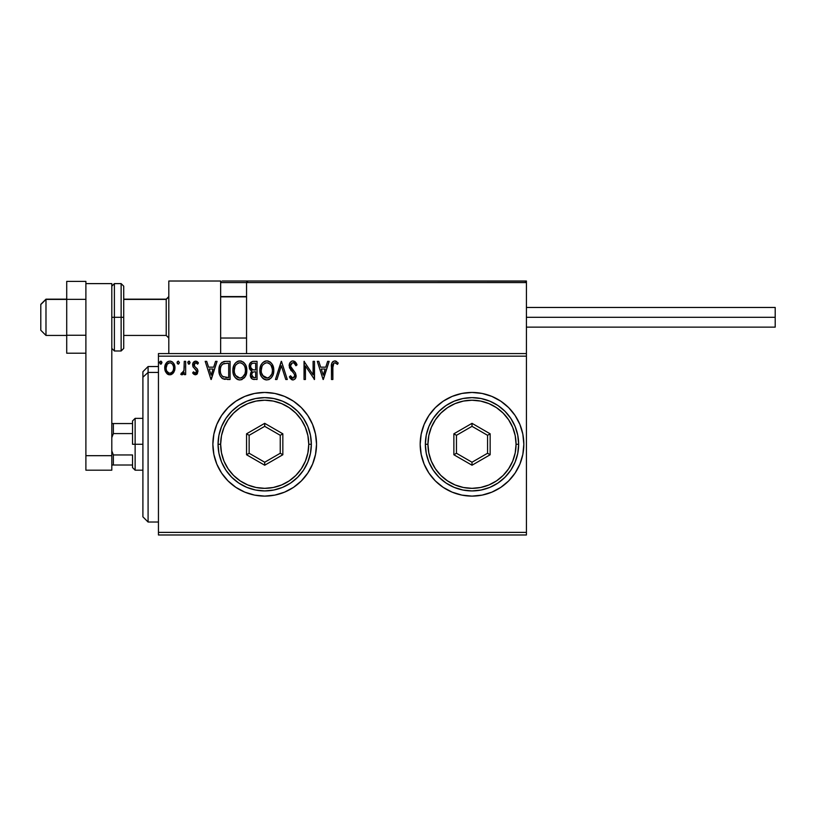 <?xml version="1.0" encoding="UTF-8"?>
<svg xmlns="http://www.w3.org/2000/svg" width="816" height="816" viewBox="0 0 816 816"><rect width="100%" height="100%" fill="white"/><g stroke="black" fill="none" stroke-linecap="round" stroke-linejoin="round"><path stroke-width="1.22" d="M420.179 444.322A51.826 51.826 0 0 0 508.633 480.95M508.654 480.93L515.1 473.076L519.894 464.11L522.842 454.39L523.831 444.281A51.826 51.826 0 0 1 472.005 496.108A51.826 51.826 0 0 1 420.179 444.281L421.178 454.39L424.126 464.11L428.91 473.076L435.356 480.93L443.21 487.376L452.176 492.16L461.897 495.108L472.005 496.108L482.123 495.108L491.844 492.16L500.8 487.376L508.654 480.93A51.826 51.826 0 0 0 523.831 444.322M212.864 444.292A51.826 51.826 0 0 0 264.69 496.108A51.826 51.826 0 0 0 316.526 444.281A51.826 51.826 0 0 1 264.7 496.108A51.826 51.826 0 0 1 212.864 444.281L213.863 454.39L216.811 464.11L221.605 473.076L228.052 480.93L235.906 487.376L244.861 492.16L254.582 495.108L264.7 496.108L274.808 495.108L284.529 492.16L293.495 487.376L301.349 480.93L307.785 473.076L312.579 464.11L315.527 454.39L316.526 444.281L315.527 434.173L312.579 424.442L307.785 415.487L301.349 407.633L293.495 401.186L284.529 396.392L274.808 393.445L264.7 392.455L254.582 393.445L244.861 396.392L235.906 401.186L228.052 407.633L221.605 415.487L216.811 424.442L213.863 434.173L212.864 444.281A51.826 51.826 0 0 1 264.7 392.455A51.826 51.826 0 0 1 316.526 444.281A51.826 51.826 0 0 0 307.805 415.517M158.447 534.98L526.422 534.98L158.447 534.98L158.447 356.174L526.422 356.174L526.422 532.389L158.447 532.389L158.447 534.98M246.554 353.583L158.447 353.583L158.447 532.389L526.422 532.389L526.422 534.98L526.422 356.174L158.447 356.174L158.447 353.583L246.554 353.583L246.554 282.581L246.554 353.583L526.422 353.583L526.422 356.174L526.422 353.583L246.554 353.583M173.604 372.647L174.644 370.403L174.889 366.761L173.716 363.446L172.094 361.753L169.84 361.121L167.596 361.753L165.026 365.609L165.475 371.576L168.718 374.697L170.962 374.697L172.89 373.534L174.961 367.945C175.001 364.181 173.288 361.906 169.84 361.121C166.393 361.916 164.689 364.191 164.73 367.945L166.087 372.657L169.84 374.84L173.604 372.647M184.263 361.355L185.66 361.355L184.263 361.355L183.947 370.811L183.212 372.504L181.438 372.983L180.775 374.391L182.662 374.636L184.263 372.657L184.263 374.615L185.66 374.615L185.66 361.355L185.66 374.615L185.66 361.355L184.263 361.355L184.049 370.362L180.775 374.391L181.835 374.84L184.263 372.657L184.263 374.615L185.66 374.615L184.263 374.615M195.33 374.84L197.35 373.687L197.962 370.841L197.207 368.791L194.361 366.149L194.137 364.14L195.738 362.753L197.645 364.15L198.451 362.916L195.575 361.121L193.025 362.998L192.882 366.517L196.564 371.117L195.544 373.177L193.453 371.821L192.637 372.953L193.78 374.218L195.33 374.84L197.982 371.362L197.533 369.322L194.361 366.149L194.035 364.885L195.738 362.753L197.645 364.15L198.451 362.916L195.575 361.121C193.606 361.539 192.627 362.824 192.637 364.956L193.096 367.006L196.258 370.229L196.585 371.433L195.238 373.218L193.453 371.821L192.637 372.953L195.33 374.84M225.859 361.355L222.044 362.314L220.055 364.772L218.994 368.597L219.31 373.697L220.33 376.258L222.737 378.695L230.081 379.491L230.081 361.355L225.859 361.355C221.024 362.008 218.708 364.956 218.912 370.199C218.708 373.912 220.075 376.798 223.013 378.838L230.081 379.491L230.081 361.355L230.081 379.491L227.327 379.491M253.429 361.355L257.05 361.355L252.501 361.447L249.727 363.783L249.308 367.945L250.257 369.893L252.011 371.137L250.706 372.861L250.369 375.87L252.348 379.114L257.05 379.491L257.05 361.355L257.05 379.491L257.05 361.355L253.429 361.355C250.594 361.794 249.166 363.508 249.145 366.506L252.011 371.137L250.308 375.003C250.339 377.859 251.726 379.358 254.49 379.491L253.613 379.45M276.95 379.491L275.431 379.491L281.245 361.355L275.431 379.491L276.95 379.491L281.357 365.731L285.773 379.491L287.283 379.491L281.469 361.355L287.283 379.491L281.469 361.355L275.431 379.491L276.95 379.491L281.357 365.731L285.773 379.491L287.283 379.491L285.773 379.491M313.099 361.355L313.099 374.85L304.031 361.355L304.031 379.491L305.429 379.491L305.429 365.966L314.497 379.491L314.497 361.355L313.099 361.355L314.497 361.355L313.099 361.355L313.099 374.85L304.031 361.355L304.031 379.491L305.429 379.491L305.429 365.966L314.497 379.491L314.497 361.355L314.201 379.491M332.938 365.323L332.867 367.424L333.877 363.089L335.284 362.824L337.508 364.375L338.222 362.987L334.795 360.886L332.918 361.539L331.837 363.222L331.469 379.491L332.867 379.491L332.867 367.424C332.449 365.201 333.091 363.65 334.805 362.753L337.508 364.375L338.222 362.987L334.795 360.886C332.02 361.835 330.919 363.956 331.469 367.241L331.469 379.491L332.867 379.491L332.877 366.731M523.831 444.281L522.842 434.173L519.894 424.442L515.1 415.487L508.654 407.633L500.8 401.186L491.844 396.392L482.123 393.445L472.005 392.455L461.897 393.445L452.176 396.392L443.21 401.186L435.356 407.633L428.91 415.487L424.126 424.442L421.178 434.173L420.179 444.281A51.826 51.826 0 0 1 472.005 392.455A51.826 51.826 0 0 1 523.831 444.281A51.826 51.826 0 0 0 508.674 407.653L515.1 415.487M327.634 361.355L329.144 361.355L323.33 379.491L329.144 361.355L327.634 361.355L325.768 367.169L320.668 367.169L318.811 361.355L317.291 361.355L323.105 379.491L329.144 361.355L327.634 361.355L325.768 367.169L320.668 367.169L318.811 361.355L317.291 361.355L323.105 379.491L317.291 361.355L318.811 361.355M297.055 364.854L295.922 365.772L297.055 364.854L292.975 360.886L291.343 361.345L289.69 363.293L289.384 367.465L294.239 373.983L294.729 375.799L294.28 377.349L292.903 378.104L290.476 375.778L289.384 376.89L290.18 378.247L291.7 379.675L293.25 379.93L294.872 379.114L295.943 377.196L295.576 373.289L290.578 366.292L291.19 363.742L292.801 362.763L294.107 363.079L295.922 365.772L297.055 364.854L295.066 361.672L292.975 360.886L294.76 361.447M273.799 370.342C273.86 365.18 271.534 362.029 266.801 360.886C262.079 362.069 259.753 365.252 259.845 370.433C259.753 375.666 262.109 378.838 266.914 379.96C271.606 378.726 273.901 375.523 273.799 370.342L272.116 364.15L269.882 361.804L267.209 360.907L265.19 361.121L262.497 362.896L260.753 365.65L259.865 369.617L260.222 373.697L261.528 376.706L263.792 379.063L266.087 379.909L269.127 379.471L271.198 377.91L272.993 374.921L273.799 370.342L273.707 371.953M246.82 370.342L245.902 365.578L244.137 362.855L241.434 361.121L238.211 361.121L235.518 362.896L233.774 365.65L232.897 369.617L233.254 373.697L234.549 376.706L236.813 379.063L239.108 379.909L241.536 379.705L245.198 376.594L246.82 370.342C246.891 365.18 244.555 362.029 239.822 360.886C235.1 362.069 232.784 365.252 232.866 370.433C232.774 375.666 235.13 378.838 239.935 379.96C244.627 378.726 246.922 375.523 246.82 370.342M215.536 361.355L217.056 361.355L211.242 379.491L217.056 361.355L215.536 361.355L213.67 367.169L208.58 367.169L206.713 361.355L205.193 361.355L211.007 379.491L217.056 361.355L215.536 361.355L213.67 367.169L208.58 367.169L206.713 361.355L205.193 361.355L211.007 379.491L205.193 361.355L206.713 361.355M189.047 364.13L187.751 362.63L188.914 361.121L190.077 362.63L189.414 361.264L188.047 361.641L188.414 364.007L189.414 364.007L190.077 362.63L188.914 364.15L190.077 362.63L188.914 361.121L187.751 362.63L188.782 364.13M179.367 362.375L178.214 361.121L177.052 362.63L178.214 364.15L177.052 362.63L178.214 361.121L179.377 362.63L178.214 364.15L179.377 362.63L178.347 361.131L177.215 361.865L177.347 363.63L178.48 364.109L179.367 362.896M160.64 364.13L159.61 362.63L160.772 364.15L161.874 362.11L161.038 361.162L159.905 361.641L160.273 364.007L161.282 364.007L161.935 362.641M515.1 473.076L514.406 474.076M293.495 401.186A51.826 51.826 0 0 0 264.71 392.455M244.861 396.392A51.826 51.826 0 0 0 212.864 444.261M301.349 480.93L307.785 473.076M508.633 407.612A51.826 51.826 0 0 0 491.864 396.403M491.824 396.392A51.826 51.826 0 0 0 452.186 396.392M452.156 396.403A51.826 51.826 0 0 0 420.179 444.241L421.178 434.173M522.842 434.173L522.485 432.511M519.894 464.11L520.302 463.09M332.867 379.491L331.469 379.491M331.48 366.364L331.51 365.507M331.52 365.405L331.592 364.538M331.888 363.079L332.183 362.426M335.305 360.937L336.733 361.539M338.222 362.987L337.508 364.375L336.651 363.65M336.488 363.518L334.805 362.753L333.448 363.559M335.509 362.906L334.631 362.763M333.591 363.365L332.999 364.762M323.218 375.115L321.269 369.026L325.166 369.026L323.218 375.115L321.269 369.026L325.166 369.026L323.218 375.115M305.429 379.491L304.031 379.491L304.348 361.355M295.912 362.63L296.422 363.467M296.443 363.508L296.749 364.13M293.617 362.834L295.474 364.793M290.557 365.548L292.536 362.824M292.108 362.977L291.312 363.589M291.19 363.742L290.578 365.272M291.7 368.679L293.311 370.495L291.006 367.608L290.547 365.823L291.23 368.006M289.384 376.89L290.476 375.778L289.384 376.89L292.883 379.96C295.066 379.491 296.147 378.073 296.126 375.727L295.412 372.963L293.311 370.495M293.801 370.994L294.27 371.504M296.086 376.462L295.351 378.532M292.577 379.94L290.18 378.247M292.465 378.043L290.69 376.166M291.404 377.278L292.057 377.869M294.627 376.615L294.729 375.799L292.903 378.104L293.689 377.9M294.229 373.983L294.729 375.799M292.975 360.886C290.445 361.437 289.17 363.079 289.15 365.803L292.964 372.453M291.587 371.045L291.057 370.444M291.026 370.403L290.506 369.73M289.67 368.261L289.394 367.486M289.201 364.936L289.445 363.885M289.384 364.099L290.108 362.569M291.363 361.335L292.118 361.009M273.411 373.595L273.584 372.779M272.993 374.921L272.636 375.748M272.615 375.778L272.177 376.594M271.718 377.278L271.187 377.93M269.117 379.471L268.525 379.705M265.282 379.736L263.792 379.063M263.772 379.052L263.017 378.471M262.538 378.002L261.538 376.717M260.763 375.258L260.518 374.646M260.182 373.514L259.937 372.096M259.845 370.433L259.865 369.617M259.937 368.812L260.069 367.934M260.467 366.394L261.508 364.201M261.528 364.16L261.956 363.548M262.507 362.885L264.302 361.478M265.2 361.121L265.965 360.947M267.638 360.947L268.413 361.121M270.055 361.916L271.106 362.845M271.636 363.477L272.309 364.466M273.034 365.966L273.411 367.129M266.516 362.763L266.852 362.753C270.616 363.691 272.473 366.221 272.401 370.352L272.34 369.077M267.495 362.794L268.821 363.212L267.495 362.794M269.576 363.691L271.157 365.527M272.197 368.189L272.401 370.352C272.493 374.513 270.637 377.094 266.852 378.104C263.048 377.135 261.171 374.585 261.242 370.433L261.263 371.096L261.242 370.433C261.151 366.251 263.017 363.691 266.852 362.753M271.687 374.207L269.311 377.288M261.314 371.749L261.263 371.096M262.568 375.442L267.505 378.043L265.557 377.9L263.568 376.655L261.548 373.034M264.935 363.181L265.547 362.947M261.967 366.557L262.273 365.884M261.548 367.822L261.242 370.433L261.956 366.568M267.76 377.992L268.505 377.747M272.33 371.668L272.095 372.963M251.338 378.298L250.869 377.543M250.543 376.686L250.369 375.911M251.246 371.892L251.797 371.311M251.359 370.811L250.767 370.403L251.359 370.811M250.247 369.872L249.839 369.291M249.563 368.73L249.319 367.955M249.39 364.66L249.727 363.793M249.808 363.63L250.216 362.977M251.114 368.526L251.807 369.271L250.675 367.547L250.777 365.15L250.543 366.506C250.675 364.273 251.848 363.181 254.062 363.212L255.663 363.212L255.663 369.964L252.736 369.75L254.959 369.964L252.736 369.75L250.624 367.322M253.705 377.604L251.705 374.962C251.777 372.851 252.858 371.81 254.949 371.821L255.663 371.821L255.663 377.635L253.031 377.431M251.705 374.962L252.042 373.34L251.705 374.962M254.949 371.821L253.654 371.943L255.663 371.821L255.663 377.635L254.215 377.635M253.052 372.167L253.654 371.943M252.164 363.508L253.011 363.283M250.777 365.15L251.053 364.558M252.307 376.931L251.828 376.003M252.042 373.34L252.542 372.565M246.799 371.188L246.728 371.953M246.432 373.595L246.238 374.258M246.014 374.921L245.657 375.748M245.636 375.788L245.198 376.594M244.739 377.288L244.208 377.93M242.158 379.46L241.546 379.705M238.292 379.736L237.385 379.389M236.803 379.052L236.038 378.471M235.559 378.002L234.549 376.696M233.784 375.258L233.254 373.697M233.203 373.504L233.009 372.433M232.866 370.433L232.897 369.607M232.958 368.812L233.09 367.934M233.488 366.394L233.774 365.639M234.529 364.201L234.998 363.528M235.528 362.885L237.323 361.478M238.221 361.121L238.986 360.947M240.638 360.947L241.434 361.121M243.076 361.916L244.127 362.845M244.678 363.497L245.137 364.15M245.33 364.466L245.891 365.558M246.055 365.966L246.432 367.118M234.988 366.557L235.294 365.884M239.537 362.763L239.873 362.753C243.637 363.691 245.494 366.221 245.422 370.352L245.361 369.077M240.2 362.763L241.159 362.936M245.218 368.189L245.422 370.352C245.514 374.513 243.658 377.094 239.873 378.104L237.405 377.318L235.6 375.442L239.873 378.104C236.069 377.135 234.202 374.585 234.263 370.433L234.284 371.096L234.263 370.433C234.172 366.251 236.048 363.691 239.873 362.753M234.335 371.749L234.284 371.096M237.956 363.181L238.568 362.947M234.569 367.822L234.263 370.433L234.977 366.568M242.597 363.691L244.178 365.527M239.873 378.104L240.526 378.043L239.873 378.104M240.781 377.992L241.526 377.747M241.771 377.624L240.526 378.043M244.718 374.207L242.332 377.288M225.145 379.379L224.053 379.195M222.737 378.695L221.626 377.9M219.851 375.299L219.575 374.595M219.014 372.004L218.963 371.474M218.933 369.403L218.994 368.597M220.065 364.762L220.891 363.426M221.432 362.824L222.054 362.314M223.482 361.651L223.992 361.529M224.267 361.478L225.063 361.386M223.288 376.9L223.747 377.125C221.279 375.564 220.126 373.249 220.31 370.199C220.136 367.363 221.187 365.191 223.451 363.681L228.684 363.212L228.684 377.635L222.666 376.482M220.769 366.965L220.555 367.771M221.605 365.252L222.452 364.303M222.737 364.079L227.185 363.212L222.748 364.079M226.746 377.614L225.736 377.543M220.31 370.199L220.504 368.026L220.31 370.199M220.473 372.239L220.351 371.219M221.003 374.156L220.697 373.238M221.493 375.115L221.034 374.207M221.146 366.037L220.504 368.026M211.13 375.115L209.171 369.026L213.078 369.026L211.13 375.115L209.171 369.026L213.078 369.026L211.13 375.115M192.637 372.953L193.453 371.821L193.8 372.3M194.483 372.963L195.544 373.177M196.248 372.596L196.258 370.229L194.861 368.863M196.585 371.433L196.401 370.515M192.892 363.334L193.361 362.406M196.289 361.213L197.227 361.621M196.452 361.253L197.972 362.263M198.451 362.916L197.645 364.15L196.86 363.202M196.564 362.998L195.361 362.794M194.473 363.467L194.534 366.394M194.443 366.272L195.85 367.516M197.033 374.095L196.493 374.534M180.775 374.391L181.835 374.84L180.775 374.391L181.438 372.983L182.509 373.116M181.438 372.983L182.07 373.218L181.438 372.983M183.824 371.249L184.243 367.486M184.253 366.955L184.263 365.813M168.81 374.717L167.79 374.309M167.586 374.187L166.801 373.534M165.505 371.637L165.077 370.515M165.036 370.382L164.801 369.209M164.75 368.567L164.73 367.945M164.801 366.751L165.026 365.609M165.526 364.252L165.964 363.457M166.668 362.528L167.27 361.978M167.586 361.753L168.667 361.274M170.442 361.162L171.013 361.274M172.533 362.069L174.236 364.415M174.961 367.945L174.94 368.577M174.889 369.189L174.644 370.403M166.331 366.19L166.127 367.934C166.056 365.129 167.3 363.406 169.84 362.753C172.39 363.406 173.635 365.129 173.563 367.934C173.624 370.75 172.39 372.514 169.84 373.218L169.84 373.218C167.311 372.504 166.066 370.75 166.127 367.934L167.239 364.181L169.84 362.753L168.412 363.13M168.973 373.075L166.943 371.249M166.127 367.934L166.178 368.842L166.127 367.934M166.331 369.699L166.168 368.822M170.717 362.885L172.309 363.997M170.942 372.994L170.289 373.177M172.064 372.167L171.513 372.667M159.63 362.896L160.772 361.121L159.63 362.365M161.935 362.63L160.772 361.121L161.935 362.63M271.075 365.384L272.33 369.056M271.096 375.391L270.484 376.237M268.75 377.624L267.505 378.043M254.398 369.954L253.837 369.923M253.562 369.903L253.001 369.821M251.491 363.977L252.042 363.569M254.062 363.212L255.663 363.212L255.663 369.964L254.959 369.964M235.579 365.395L236.008 364.783M244.708 366.537L245.126 367.771M245.351 371.668L245.126 372.963M235.6 375.442L234.569 373.034M227.185 363.212L228.684 363.212L228.684 377.635L227.766 377.635M222.86 376.625L221.779 375.544M223.666 363.589L224.359 363.416M172.696 364.558L173.359 366.19M173.359 369.699L173.155 370.382M168.81 281.02L220.646 281.02L168.81 281.02L168.81 353.583L168.81 281.02M220.646 353.583L220.646 281.02L220.646 353.583M474.596 281.02L526.422 281.02L526.422 282.581L526.422 281.02L474.596 281.02M45.982 299.421L40.8 304.531L40.8 330.256L40.8 304.348L45.982 299.421L45.982 335.437L45.982 299.421L66.718 299.421L45.982 299.421M168.81 296.871L166.219 299.421L166.219 335.437L166.219 299.421L123.726 299.421L166.219 299.421L168.81 296.871M246.554 296.871L220.646 296.871L246.554 296.871M221.095 281.479L220.646 282.581L220.759 281.979L220.646 282.581L526.422 282.581L526.422 353.583L526.422 282.581L525.463 281.143L248.115 281.02L524.872 281.02L526.422 282.581L246.554 282.581L248.115 281.02L246.677 281.979M525.973 281.479L526.422 282.581M222.197 281.02L299.941 281.02L222.197 281.02M321.708 281.02L331.031 281.02L321.708 281.02M220.646 282.581L246.554 282.581M526.422 317.302L775.2 317.302L775.2 307.459L775.2 317.302L526.422 317.302M775.2 327.145L775.2 317.302L775.2 327.145L526.422 327.145M85.894 335.254L66.718 335.254L66.718 299.35L85.894 299.35L85.894 335.254L85.894 299.35L66.718 299.35L66.718 281.398L85.894 281.398L85.894 283.611L85.894 281.398L66.718 281.398L66.718 335.254L85.894 335.254M66.718 353.206L85.894 353.206L66.718 353.206L66.718 335.254L66.718 353.206M85.894 470.189L85.894 283.611L111.802 283.611L111.802 455.685L111.802 283.611L85.894 283.611L85.894 455.685L111.802 455.685L85.894 455.685L85.894 470.189L111.802 470.189L111.802 455.685L111.802 470.189L85.894 470.189M111.802 348.401L114.393 350.992L114.393 317.302L114.393 350.992L121.135 350.992L123.726 348.401L123.726 317.302L121.135 317.302L121.135 350.992L121.135 317.302L111.802 317.302L114.393 317.302L114.393 283.611L114.393 317.302L123.726 317.302L123.726 286.202L121.135 283.611L121.135 317.302L121.135 283.611L114.393 283.611L111.802 286.202M123.726 348.401L123.726 286.804M148.084 372.433L148.084 366.537L148.084 372.433L158.447 372.433L148.084 372.433L148.084 522.026L148.084 372.433L142.902 377.216L148.084 372.433M142.902 371.719L142.902 377.216L142.902 371.719L148.084 366.537L158.447 366.537M142.902 516.834L142.902 377.216L142.902 516.834L148.084 522.026L158.447 522.026M132.539 423.545L132.539 444.281L135.13 444.281L135.13 418.363L135.13 444.281L142.902 444.281L135.13 444.281L135.13 470.189L135.13 444.281L132.539 444.281L132.539 420.954L132.539 423.545L111.802 423.545L113.363 423.545L113.363 433.592L132.539 433.592L113.363 433.592L113.363 423.545L132.539 423.545M132.539 454.961L132.539 467.599L132.539 454.961L113.363 454.961L111.802 450.922L113.363 454.961L113.363 465.008L132.539 465.008L113.363 465.008L113.363 454.961L132.539 454.961M111.802 437.641L113.363 433.592L111.802 437.641M111.802 465.008L113.363 465.008L111.802 465.008M218.056 444.281L220.646 444.281A44.054 44.054 0 0 1 264.7 400.228A44.054 44.054 0 0 1 308.754 444.281L311.345 444.281A46.645 46.645 0 0 0 264.7 397.637A46.645 46.645 0 0 0 218.056 444.281A46.645 46.645 0 0 1 264.7 397.637A46.645 46.645 0 0 1 311.345 444.281A46.645 46.645 0 0 1 264.7 490.926A46.645 46.645 0 0 1 218.056 444.281L218.943 453.38L221.605 462.131L225.91 470.189L231.713 477.258L238.782 483.062L246.85 487.376L255.592 490.028L264.7 490.926L273.799 490.028L282.55 487.376L290.608 483.062L297.677 477.258L303.481 470.189L307.795 462.131L310.447 453.38L311.345 444.281L310.447 435.183L307.795 426.431L303.481 418.363L297.677 411.295L290.608 405.491L282.55 401.186L273.799 398.534L264.7 397.637L255.592 398.534L246.85 401.186L238.782 405.491L231.713 411.295L225.91 418.363L221.605 426.431L218.943 435.183L218.056 444.281A46.645 46.645 0 0 0 264.7 490.926A46.645 46.645 0 0 0 311.345 444.281L308.754 444.281L307.907 435.683L305.398 427.421L301.328 419.801L295.851 413.131L289.17 407.653L281.551 403.583L273.289 401.074L264.7 400.228L256.102 401.074L247.84 403.583L240.22 407.653L233.549 413.131L228.062 419.801L223.992 427.421L221.493 435.683L220.646 444.281L221.493 452.87L223.992 461.142L228.062 468.751L233.549 475.432L240.22 480.91L247.84 484.979L256.102 487.489L264.7 488.335L273.289 487.489L281.551 484.979L289.17 480.91L295.851 475.432L301.328 468.751L305.398 461.142L307.907 452.87L308.754 444.281A44.054 44.054 0 0 1 264.7 488.335A44.054 44.054 0 0 1 220.646 444.281L218.056 444.281M246.554 454.757L246.554 433.806L264.7 423.331L282.836 433.806L282.836 454.757L264.7 465.222L246.554 454.757L264.7 465.222L282.836 454.757L280.245 453.257L264.7 462.233L249.145 453.257L249.145 435.305L264.7 426.329L280.245 435.305L280.245 453.257L264.7 462.233L264.7 465.222L264.7 462.233L249.145 453.257L246.554 454.757L249.145 453.257L249.145 435.305L246.554 433.806L246.554 454.757M280.245 453.257L282.836 454.757L282.836 433.806L280.245 435.305L280.245 453.257M280.245 435.305L282.836 433.806L264.7 423.331L264.7 426.329L280.245 435.305M264.7 426.329L264.7 423.331L246.554 433.806L249.145 435.305L264.7 426.329M425.36 444.281L427.951 444.281A44.054 44.054 0 0 1 472.005 400.228A44.054 44.054 0 0 1 516.059 444.281L518.65 444.281A46.645 46.645 0 0 0 472.005 397.637A46.645 46.645 0 0 0 425.36 444.281A46.645 46.645 0 0 1 472.005 397.637A46.645 46.645 0 0 1 518.65 444.281A46.645 46.645 0 0 1 472.005 490.926A46.645 46.645 0 0 1 425.36 444.281L426.258 453.38L428.91 462.131L433.225 470.189L439.028 477.258L446.097 483.062L454.155 487.376L462.907 490.028L472.005 490.926L481.103 490.028L489.855 487.376L497.923 483.062L504.992 477.258L510.796 470.189L515.1 462.131L517.752 453.38L518.65 444.281L517.752 435.183L515.1 426.431L510.796 418.363L504.992 411.295L497.923 405.491L489.855 401.186L481.103 398.534L472.005 397.637L462.907 398.534L454.155 401.186L446.097 405.491L439.028 411.295L433.225 418.363L428.91 426.431L426.258 435.183L425.36 444.281A46.645 46.645 0 0 0 472.005 490.926A46.645 46.645 0 0 0 518.65 444.281L516.059 444.281L515.212 435.683L512.703 427.421L508.633 419.801L503.156 413.131L496.485 407.653L488.866 403.583L480.604 401.074L472.005 400.228L463.417 401.074L455.144 403.583L447.535 407.653L440.854 413.131L435.377 419.801L431.307 427.421L428.798 435.683L427.951 444.281L428.798 452.87L431.307 461.142L435.377 468.751L440.854 475.432L447.535 480.91L455.144 484.979L463.417 487.489L472.005 488.335L480.604 487.489L488.866 484.979L496.485 480.91L503.156 475.432L508.633 468.751L512.703 461.142L515.212 452.87L516.059 444.281A44.054 44.054 0 0 1 472.005 488.335A44.054 44.054 0 0 1 427.951 444.281L425.36 444.281M453.869 454.757L453.869 433.806L472.005 423.331L490.151 433.806L490.151 454.757L472.005 465.222L453.869 454.757L472.005 465.222L490.151 454.757L487.56 453.257L472.005 462.233L456.46 453.257L456.46 435.305L472.005 426.329L487.56 435.305L487.56 453.257L472.005 462.233L472.005 465.222L472.005 462.233L456.46 453.257L453.869 454.757L456.46 453.257L456.46 435.305L453.869 433.806L453.869 454.757M487.56 453.257L490.151 454.757L490.151 433.806L487.56 435.305L487.56 453.257M487.56 435.305L490.151 433.806L472.005 423.331L472.005 426.329L487.56 435.305M472.005 426.329L472.005 423.331L453.869 433.806L456.46 435.305L472.005 426.329M66.718 335.437L45.982 335.437L40.8 330.256M168.81 338.028L166.219 335.437L123.726 335.437M220.646 338.028L246.554 338.028M220.646 296.575L246.554 296.575M168.81 296.575L166.219 299.166L123.726 299.166M66.718 299.166L45.982 299.166L40.8 304.348M526.422 307.459L775.2 307.459M132.539 420.954L135.13 418.363L142.902 418.363M142.902 470.189L135.13 470.189L132.539 467.599"/></g></svg>
